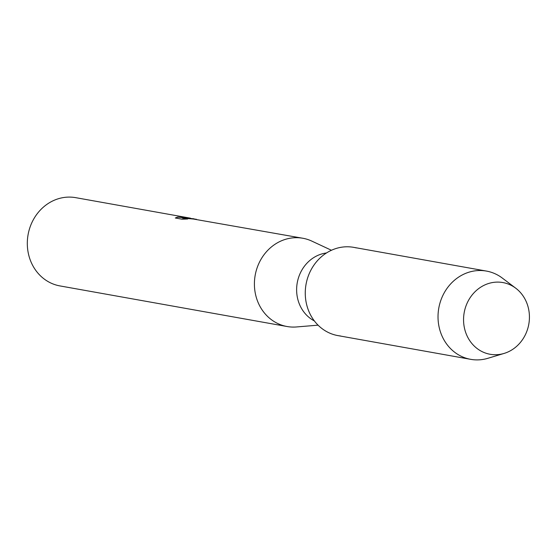 <?xml version="1.0" encoding="UTF-8"?>
<svg xmlns="http://www.w3.org/2000/svg" width="557" height="557" viewBox="0 0 557 557"><rect width="100%" height="100%" fill="white"/><g stroke="black" fill="none" stroke-linecap="round" stroke-linejoin="round"><path stroke-width="0.84" d="M500.806 282.267A36.421 32.821 100.1 0 0 463.842 314.963A36.421 32.821 100.1 0 0 492.186 354.565A36.421 32.821 100.1 0 0 529.15 321.862A36.421 32.821 100.1 0 0 500.806 282.267A36.421 32.821 100.1 0 0 463.842 314.963A36.421 32.821 100.1 0 0 492.186 354.565A36.421 32.821 100.1 0 0 504.092 353.423A36.421 32.821 100.1 0 0 528.802 324.188A36.421 32.821 100.1 0 0 515.754 288.206A36.421 32.821 100.1 0 0 500.806 282.267M356.236 247.9A44.825 40.389 100.1 0 0 351.105 246.981A44.825 40.389 100.1 0 0 305.612 287.231A44.825 40.389 100.1 0 0 340.494 335.968M326.506 252.962A35.864 32.313 100.1 0 0 297.243 282.796A35.864 32.313 100.1 0 0 314.357 320.923M331.457 250.274L311.885 241.132A44.825 40.389 100.1 0 0 302.834 238.257A44.825 40.389 100.1 0 0 300.251 237.895A44.825 40.389 100.1 0 0 254.946 276.711A44.825 40.389 100.1 0 0 287.057 326.513A44.825 40.389 100.1 0 0 289.64 326.882A44.825 40.389 100.1 0 0 296.547 326.952L318.068 325.163M194.01 218.804L185.091 217.947L196.454 219.298M182.083 219.214L175.288 217.996L177.767 217.056L190.125 218.114L75.731 197.665A44.825 40.389 100.1 0 0 73.155 197.296A44.825 40.389 100.1 0 0 27.85 236.112A44.825 40.389 100.1 0 0 59.961 285.922L287.057 326.513M302.834 238.257L193.397 219.04M193.404 219.04L182.209 218.003L187.716 218.992L182.09 219.214M190.605 218.226L190.125 218.114M189.7 218.156L177.753 217.174L175.385 218.017M195.611 219.207L185.091 217.947M187.159 219.005L182.209 218.003M515.754 288.206L502.254 278.027A44.825 40.389 100.1 0 0 486.442 271.078A44.825 40.389 100.1 0 0 483.866 270.716A44.825 40.389 100.1 0 0 438.561 309.532A44.825 40.389 100.1 0 0 470.672 359.335A44.825 40.389 100.1 0 0 473.248 359.704A44.825 40.389 100.1 0 0 487.904 358.297L504.092 353.423M486.442 271.078L353.688 247.35A44.825 40.389 100.1 0 0 351.105 246.981A44.825 40.389 100.1 0 0 305.8 285.797A44.825 40.389 100.1 0 0 337.911 335.606L470.672 359.335"/></g></svg>

